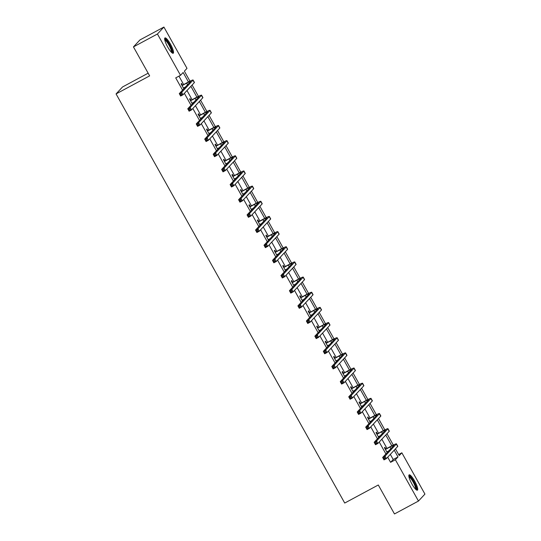 <?xml version="1.0" encoding="UTF-8"?>
<svg xmlns="http://www.w3.org/2000/svg" width="541" height="541" viewBox="0 0 541 541"><rect width="100%" height="100%" fill="white"/><g stroke="black" fill="none" stroke-linecap="round" stroke-linejoin="round"><path stroke-width="0.81" d="M411.917 483.979A8.703 1.9 -118.3 0 1 409.158 474.842A8.703 1.9 -118.3 0 1 414.643 481.044A8.703 1.9 -118.3 0 1 417.402 490.18A8.703 1.9 -118.3 0 1 411.917 483.979M167.73 47.053A8.703 1.9 -118.3 0 1 164.971 37.924A8.703 1.9 -118.3 0 1 170.456 44.125A8.703 1.9 -118.3 0 1 173.215 53.255A8.703 1.9 -118.3 0 1 167.73 47.053M148.146 73.191L122.536 86.966L116.065 93.918L344.718 503.049L378.294 484.993L394.477 513.95L418.463 501.054L395.376 459.749L398.007 456.929L394.233 450.18M116.065 93.918L149.641 75.862L133.451 46.898L139.93 39.946L163.909 27.05L186.997 68.349L184.373 71.169L189.972 81.191M398.622 454.535L401.855 452.797L424.935 494.102L418.463 501.054M188.437 81.962L183.142 72.487L180.518 75.307L175.724 77.884L182.554 90.11M184.366 93.343L191.027 105.272M192.833 108.504L199.501 120.433M201.306 123.666L207.974 135.588M209.78 138.827L216.447 150.75M218.253 153.982L224.921 165.911M226.726 169.144L233.394 181.073M235.2 184.305L241.868 196.234M243.673 199.467L250.341 211.389M252.147 214.628L258.808 226.551M260.62 229.783L267.281 241.712M269.093 244.945L275.754 256.874M277.56 260.106L284.228 272.035M286.033 275.268L292.701 287.19M294.507 290.422L301.175 302.351M302.98 305.584L309.648 317.513M311.454 320.745L318.122 332.674M319.927 335.907L326.595 347.836M328.401 351.068L335.068 362.991M336.874 366.223L343.535 378.152M345.347 381.385L352.008 393.314M353.821 396.546L360.482 408.475M362.287 411.708L368.955 423.637M370.761 426.869L377.429 438.792M379.234 442.024L385.902 453.953M387.708 457.186L390.582 462.332L393.206 459.512L390.332 454.366M386.984 448.374L381.858 439.211M378.511 433.213L373.385 424.049M370.037 418.051L364.918 408.888M361.564 402.896L356.445 393.726M353.09 387.735L347.971 378.565M344.617 372.573L339.498 363.41M336.144 357.412L331.024 348.248M327.677 342.25L322.551 333.087M319.204 327.095L314.078 317.925M310.73 311.934L305.604 302.764M302.257 296.772L297.131 287.609M293.783 281.611L288.657 272.448M285.31 266.449L280.191 257.286M276.836 251.295L271.717 242.125M268.363 236.133L263.244 226.963M259.89 220.971L254.77 211.808M251.423 205.81L246.297 196.647M242.95 190.648L237.824 181.485M234.476 175.494L229.35 166.324M226.003 160.332L220.877 151.162M217.529 145.171L212.403 136.007M209.056 130.009L203.937 120.846M200.583 114.848L195.463 105.684M192.109 99.693L186.99 90.523M183.636 84.531L178.956 76.146M182.439 85.018L181.56 83.436L181.12 83.909L183.825 88.751M184.265 88.278L183.967 87.75M190.912 100.173L190.033 98.597L189.593 99.071L192.298 103.906M192.738 103.439L192.44 102.912M199.386 115.334L198.5 113.759L198.067 114.225L200.772 119.067M201.205 118.601L200.914 118.066M207.859 130.496L206.973 128.92L206.54 129.387L209.245 134.229M209.678 133.762L209.387 133.228M216.332 145.657L215.446 144.075L215.014 144.548L217.719 149.39M218.151 148.917L217.854 148.39M224.799 160.819L223.92 159.237L223.48 159.71L226.185 164.552M226.625 164.079L226.327 163.551M233.272 175.974L232.393 174.398L231.954 174.871L234.659 179.707M235.098 179.24L234.801 178.706M241.746 191.135L240.867 189.56L240.427 190.026L243.132 194.868M243.572 194.402L243.274 193.867M250.219 206.297L249.34 204.721L248.901 205.188L251.606 210.03M252.045 209.556L251.748 209.029M258.693 221.458L257.814 219.876L257.374 220.349L260.079 225.191M260.519 224.718L260.221 224.19M267.166 236.62L266.287 235.037L265.847 235.511L268.552 240.353M268.992 239.879L268.694 239.352M275.639 251.775L274.76 250.199L274.321 250.672L277.026 255.508M277.465 255.041L277.168 254.507M284.113 266.936L283.227 265.361L282.794 265.827L285.499 270.669M285.932 270.202L285.641 269.668M292.586 282.098L291.7 280.522L291.268 280.989L293.973 285.831M294.405 285.357L294.115 284.83M301.06 297.259L300.174 295.677L299.741 296.15L302.446 300.992M302.879 300.519L302.581 299.991M309.526 312.421L308.647 310.838L308.208 311.312L310.913 316.154M311.352 315.68L311.055 315.153M318 327.575L317.121 326L316.681 326.473L319.386 331.308M319.826 330.842L319.528 330.308M326.473 342.737L325.594 341.161L325.155 341.628L327.86 346.47M328.299 346.003L328.002 345.469M334.947 357.899L334.067 356.323L333.628 356.79L336.333 361.631M336.773 361.158L336.475 360.631M343.42 373.06L342.541 371.478L342.101 371.951L344.806 376.793M345.246 376.32L344.948 375.792M351.893 388.215L351.014 386.639L350.575 387.113L353.28 391.955M353.719 391.481L353.422 390.954M360.367 403.376L359.481 401.801L359.048 402.267L361.753 407.109M362.193 406.643L361.895 406.108M368.84 418.538L367.954 416.962L367.522 417.429L370.227 422.271M370.659 421.804L370.369 421.27M377.314 433.699L376.428 432.124L375.995 432.59L378.7 437.432M379.133 436.959L378.842 436.431M385.787 448.861L384.901 447.279L384.462 447.752L387.173 452.594M387.606 452.12L387.309 451.593M133.451 46.898L157.438 34.002L163.909 27.05M390.582 462.332L395.376 459.749M180.518 75.307L157.438 34.002M391.785 445.804L385.76 435.025M383.312 430.643L377.287 419.863M374.839 415.481L368.813 404.702M366.365 400.326L360.34 389.54M357.892 385.165L351.866 374.379M349.425 370.003L343.393 359.224M340.952 354.842L334.92 344.062M332.478 339.68L326.453 328.901M324.005 324.526L317.98 313.739M315.531 309.364L309.506 298.578M307.058 294.203L301.033 283.423M298.585 279.041L292.559 268.262M290.111 263.88L284.086 253.1M281.638 248.725L275.612 237.939M273.164 233.563L267.139 222.777M264.698 218.402L258.666 207.622M256.224 203.24L250.192 192.461M247.751 188.085L241.726 177.299M239.278 172.924L233.252 162.138M230.804 157.762L224.779 146.976M222.331 142.601L216.305 131.821M213.857 127.439L207.832 116.66M205.384 112.285L199.359 101.498M196.91 97.123L190.885 86.337M395.457 448.868L399.231 455.617L401.855 452.797M192.109 85.025L198.439 96.352M200.583 100.18L206.912 111.507M209.056 115.341L215.386 126.668M217.529 130.503L223.859 141.83M226.003 145.664L232.332 156.991M234.476 160.826L240.806 172.153M242.95 175.981L249.279 187.308M251.423 191.142L257.753 202.469M259.896 206.304L266.226 217.631M268.363 221.465L274.7 232.792M276.836 236.627L283.166 247.954M285.31 251.781L291.64 263.109M293.783 266.943L300.113 278.27M302.257 282.104L308.586 293.432M310.73 297.266L317.06 308.593M319.204 312.428L325.533 323.755M327.677 327.582L334.007 338.909M336.15 342.744L342.48 354.071M344.624 357.905L350.953 369.233M353.09 373.067L359.427 384.394M361.564 388.228L367.894 399.556M370.037 403.383L376.367 414.71M378.511 418.545L384.84 429.872M386.984 433.706L393.314 445.033M393.206 459.512L398.007 456.929M183.494 88.163L185.549 86.898M182.371 85.444L186.645 83.145A5.579 0.406 150.8 0 1 190.642 81.366A5.579 0.406 150.8 0 1 190.567 81.508L179.287 93.62L181.688 92.328L192.968 80.217A8.372 0.602 -29.2 0 0 193.076 80A8.372 0.602 -29.2 0 0 187.085 82.678L181.999 85.485M183.825 87.825L183.521 88.203M181.776 85.086L182.811 84.978M181.147 93.688L181.688 92.328L183.047 94.756L180.647 96.048L179.287 93.62L180.735 95.175L181.688 94.661L181.147 93.688L180.187 94.208M181.688 94.661L183.047 94.756L194.32 82.645A8.372 0.602 -29.2 0 0 194.435 82.435L193.076 80M180.647 96.048L180.735 95.175M164.687 39.419A7.533 1.643 -118.3 0 1 168.562 43.145A7.533 1.643 -118.3 0 1 172.092 51.05A7.533 1.643 -118.3 0 1 171.815 52.666M171.328 52.2A6.979 1.522 61.7 0 0 171.335 50.935A6.979 1.522 61.7 0 0 168.447 44.24A6.979 1.522 61.7 0 0 164.809 40.081M172.687 53.248A8.649 1.887 61.7 0 0 172.647 51.794A8.649 1.887 61.7 0 0 169.184 43.686A8.649 1.887 61.7 0 0 164.687 38.37M408.874 476.337A7.533 1.643 -118.3 0 1 413.696 481.659A7.533 1.643 -118.3 0 1 416.002 489.591M415.515 489.125A6.979 1.522 61.7 0 0 413.128 482.011A6.979 1.522 61.7 0 0 408.996 477.006M416.874 490.166A8.649 1.887 61.7 0 0 413.872 481.47A8.649 1.887 61.7 0 0 408.874 475.296M191.967 103.324L194.023 102.06M190.845 100.606L195.118 98.306A5.579 0.406 150.8 0 1 199.115 96.521A5.579 0.406 150.8 0 1 199.041 96.67L187.761 108.782L190.161 107.49L201.441 95.378A8.372 0.602 -29.2 0 0 201.55 95.162A8.372 0.602 -29.2 0 0 195.558 97.84L190.473 100.646M192.298 102.986L191.994 103.358M190.249 100.247L191.284 100.139M189.62 108.849L190.161 107.49L191.521 109.918L189.12 111.209L187.761 108.782L189.208 110.337L190.161 109.823L189.62 108.849L188.66 109.363M190.161 109.823L191.521 109.918L202.794 97.806A8.372 0.602 -29.2 0 0 202.909 97.59L201.55 95.162M189.12 111.209L189.208 110.337M200.44 118.479L202.496 117.214M199.318 115.767L203.592 113.468A5.579 0.406 150.8 0 1 207.588 111.683A5.579 0.406 150.8 0 1 207.514 111.825L196.234 123.936L198.635 122.651L209.915 110.54A8.372 0.602 -29.2 0 0 210.023 110.323A8.372 0.602 -29.2 0 0 204.031 112.995L198.946 115.808M200.772 118.141L200.468 118.52M198.723 115.402L199.757 115.294M198.094 124.011L198.635 122.651L199.994 125.079L197.593 126.371L196.234 123.936L197.675 125.498L198.635 124.985L198.094 124.011L197.134 124.525M198.635 124.985L199.994 125.079L211.267 112.968A8.372 0.602 -29.2 0 0 211.382 112.751L210.023 110.323M197.593 126.371L197.675 125.498M208.914 133.641L210.97 132.376M207.791 130.929L212.065 128.63A5.579 0.406 150.8 0 1 216.062 126.844A5.579 0.406 150.8 0 1 215.987 126.986L204.708 139.098L207.108 137.806L218.381 125.701A8.372 0.602 -29.2 0 0 218.496 125.485A8.372 0.602 -29.2 0 0 212.505 128.156L207.419 130.963M209.245 133.302L208.934 133.681M207.196 130.564L208.224 130.455M206.567 139.172L207.108 137.806L208.461 140.241L206.067 141.526L204.708 139.098L206.148 140.66L207.108 140.139L206.567 139.172L205.607 139.686M207.108 140.139L208.461 140.241L219.741 128.129A8.372 0.602 -29.2 0 0 219.856 127.913L218.496 125.485M206.067 141.526L206.148 140.66M217.387 148.802L219.436 147.537M216.265 146.09L220.539 143.791A5.579 0.406 150.8 0 1 224.535 142.006A5.579 0.406 150.8 0 1 224.461 142.148L213.181 154.259L215.582 152.968L226.855 140.856A8.372 0.602 -29.2 0 0 226.97 140.646A8.372 0.602 -29.2 0 0 220.971 143.318L215.893 146.124M217.719 148.464L217.408 148.843M215.67 145.725L216.698 145.617M215.041 154.327L215.582 152.968L216.934 155.402L214.54 156.687L213.181 154.259L214.621 155.815L215.582 155.301L215.041 154.327L214.08 154.848M215.582 155.301L216.934 155.402L228.214 143.291A8.372 0.602 -29.2 0 0 228.329 143.074L226.97 140.646M214.54 156.687L214.621 155.815M225.861 163.964L227.91 162.699M224.738 161.245L229.012 158.946A5.579 0.406 150.8 0 1 233.009 157.167A5.579 0.406 150.8 0 1 232.934 157.309L221.654 169.421L224.048 168.129L235.328 156.018A8.372 0.602 -29.2 0 0 235.443 155.801A8.372 0.602 -29.2 0 0 229.445 158.479L224.366 161.286M226.192 163.625L225.881 164.004M224.143 160.887L225.171 160.778M223.514 169.489L224.048 168.129L225.408 170.557L223.014 171.849L221.654 169.421L223.095 170.976L224.055 170.462L223.514 169.489L222.554 170.002M224.055 170.462L225.408 170.557L236.688 158.445A8.372 0.602 -29.2 0 0 236.802 158.236L235.443 155.801M223.014 171.849L223.095 170.976M234.334 179.125L236.383 177.861M233.205 176.407L237.485 174.107A5.579 0.406 150.8 0 1 241.482 172.322A5.579 0.406 150.8 0 1 241.401 172.471L230.128 184.582L232.522 183.291L243.802 171.179A8.372 0.602 -29.2 0 0 243.917 170.963A8.372 0.602 -29.2 0 0 237.918 173.641L232.84 176.447M234.666 178.787L234.354 179.159M232.616 176.048L233.644 175.94M231.988 184.65L232.522 183.291L233.881 185.719L231.48 187.01L230.128 184.582L231.568 186.138L232.529 185.624L231.988 184.65L231.027 185.164M232.529 185.624L233.881 185.719L245.161 173.607A8.372 0.602 -29.2 0 0 245.276 173.391L243.917 170.963M231.48 187.01L231.568 186.138M242.808 194.28L244.857 193.015M241.678 191.568L245.952 189.269A5.579 0.406 150.8 0 1 249.949 187.484A5.579 0.406 150.8 0 1 249.874 187.626L238.601 199.737L240.995 198.452L252.275 186.341A8.372 0.602 -29.2 0 0 252.39 186.124A8.372 0.602 -29.2 0 0 246.392 188.795L241.313 191.609M243.139 193.942L242.828 194.32M241.083 191.203L242.118 191.095M240.454 199.812L240.995 198.452L242.354 200.88L239.954 202.172L238.601 199.737L240.042 201.299L241.002 200.785L240.454 199.812L239.501 200.326M241.002 200.785L242.354 200.88L253.634 188.768A8.372 0.602 -29.2 0 0 253.743 188.552L252.39 186.124M239.954 202.172L240.042 201.299M251.281 209.441L253.33 208.177M250.152 206.73L254.426 204.43A5.579 0.406 150.8 0 1 258.422 202.645A5.579 0.406 150.8 0 1 258.348 202.787L247.075 214.899L249.469 213.607L260.748 201.495A8.372 0.602 -29.2 0 0 260.863 201.286A8.372 0.602 -29.2 0 0 254.865 203.957L249.78 206.763M251.606 209.103L251.301 209.482M249.557 206.364L250.591 206.256M248.928 214.973L249.469 213.607L250.828 216.042L248.427 217.326L247.075 214.899L248.515 216.461L249.475 215.94L248.928 214.973L247.967 215.487M249.475 215.94L250.828 216.042L262.108 203.93A8.372 0.602 -29.2 0 0 262.216 203.714L260.863 201.286M248.427 217.326L248.515 216.461M259.754 224.603L261.803 223.338M258.625 221.884L262.899 219.592A5.579 0.406 150.8 0 1 266.896 217.807A5.579 0.406 150.8 0 1 266.821 217.949L255.541 230.06L257.942 228.769L269.222 216.657A8.372 0.602 -29.2 0 0 269.33 216.447A8.372 0.602 -29.2 0 0 263.339 219.119L258.253 221.925M260.079 224.265L259.775 224.643M258.03 221.526L259.065 221.418M257.401 230.128L257.942 228.769L259.301 231.203L256.901 232.488L255.541 230.06L256.989 231.616L257.949 231.102L257.401 230.128L256.441 230.649M257.949 231.102L259.301 231.203L270.581 219.091A8.372 0.602 -29.2 0 0 270.689 218.875L269.33 216.447M256.901 232.488L256.989 231.616M268.221 239.764L270.277 238.5M267.098 237.046L271.372 234.747A5.579 0.406 150.8 0 1 275.369 232.968A5.579 0.406 150.8 0 1 275.295 233.11L264.015 245.222L266.415 243.93L277.695 231.819A8.372 0.602 -29.2 0 0 277.804 231.602A8.372 0.602 -29.2 0 0 271.812 234.28L266.727 237.086M268.552 239.426L268.248 239.805M266.503 236.688L267.538 236.579M265.874 245.289L266.415 243.93L267.775 246.358L265.374 247.65L264.015 245.222L265.462 246.777L266.415 246.263L265.874 245.289L264.914 245.803M266.415 246.263L267.775 246.358L279.048 234.246A8.372 0.602 -29.2 0 0 279.163 234.037L277.804 231.602M265.374 247.65L265.462 246.777M276.694 254.926L278.75 253.661M275.572 252.207L279.846 249.908A5.579 0.406 150.8 0 1 283.842 248.123A5.579 0.406 150.8 0 1 283.768 248.272L272.488 260.383L274.889 259.092L286.169 246.98A8.372 0.602 -29.2 0 0 286.277 246.764A8.372 0.602 -29.2 0 0 280.285 249.442L275.2 252.248M277.026 254.588L276.721 254.96M274.977 251.849L276.011 251.741M274.348 260.451L274.889 259.092L276.248 261.519L273.847 262.811L272.488 260.383L273.929 261.939L274.889 261.425L274.348 260.451L273.388 260.965M274.889 261.425L276.248 261.519L287.521 249.408A8.372 0.602 -29.2 0 0 287.636 249.191L286.277 246.764M273.847 262.811L273.929 261.939M285.168 270.081L287.224 268.816M284.045 267.369L288.319 265.07A5.579 0.406 150.8 0 1 292.316 263.284A5.579 0.406 150.8 0 1 292.241 263.426L280.962 275.538L283.362 274.253L294.635 262.142A8.372 0.602 -29.2 0 0 294.75 261.925A8.372 0.602 -29.2 0 0 288.759 264.596L283.673 267.41M285.499 269.743L285.195 270.121M283.45 267.004L284.478 266.896M282.821 275.612L283.362 274.253L284.722 276.681L282.321 277.973L280.962 275.538L282.402 277.1L283.362 276.579L282.821 275.612L281.861 276.126M283.362 276.579L284.722 276.681L295.995 264.569A8.372 0.602 -29.2 0 0 296.11 264.353L294.75 261.925M282.321 277.973L282.402 277.1M293.641 285.242L295.697 283.978M292.519 282.53L296.793 280.231A5.579 0.406 150.8 0 1 300.789 278.446A5.579 0.406 150.8 0 1 300.715 278.588L289.435 290.7L291.836 289.408L303.109 277.296A8.372 0.602 -29.2 0 0 303.224 277.087A8.372 0.602 -29.2 0 0 297.232 279.758L292.147 282.564M293.973 284.904L293.662 285.283M291.924 282.165L292.952 282.057M291.295 290.774L291.836 289.408L293.188 291.842L290.794 293.127L289.435 290.7L290.875 292.262L291.836 291.741L291.295 290.774L290.334 291.288M291.836 291.741L293.188 291.842L304.468 279.731A8.372 0.602 -29.2 0 0 304.583 279.514L303.224 277.087M290.794 293.127L290.875 292.262M302.115 300.404L304.164 299.139M300.992 297.685L305.266 295.386A5.579 0.406 150.8 0 1 309.263 293.607A5.579 0.406 150.8 0 1 309.188 293.749L297.908 305.861L300.309 304.569L311.582 292.458A8.372 0.602 -29.2 0 0 311.697 292.248A8.372 0.602 -29.2 0 0 305.699 294.919L300.62 297.726M302.446 300.066L302.135 300.444M300.397 297.327L301.425 297.219M299.768 305.929L300.309 304.569L301.662 307.004L299.268 308.289L297.908 305.861L299.349 307.416L300.309 306.903L299.768 305.929L298.808 306.449M300.309 306.903L301.662 307.004L312.941 294.892A8.372 0.602 -29.2 0 0 313.056 294.676L311.697 292.248M299.268 308.289L299.349 307.416M310.588 315.565L312.637 314.301M309.459 312.847L313.739 310.548A5.579 0.406 150.8 0 1 317.736 308.769A5.579 0.406 150.8 0 1 317.662 308.911L306.382 321.023L308.776 319.731L320.056 307.619A8.372 0.602 -29.2 0 0 320.171 307.403A8.372 0.602 -29.2 0 0 314.172 310.081L309.094 312.887M310.919 315.227L310.608 315.606M308.87 312.488L309.898 312.38M308.242 321.09L308.776 319.731L310.135 322.159L307.741 323.45L306.382 321.023L307.822 322.578L308.783 322.064L308.242 321.09L307.281 321.604M308.783 322.064L310.135 322.159L321.415 310.047A8.372 0.602 -29.2 0 0 321.53 309.837L320.171 307.403M307.741 323.45L307.822 322.578M319.062 330.72L321.111 329.462M317.932 328.008L322.213 325.709A5.579 0.406 150.8 0 1 326.209 323.924A5.579 0.406 150.8 0 1 326.128 324.073L314.855 336.184L317.249 334.893L328.529 322.781A8.372 0.602 -29.2 0 0 328.644 322.564A8.372 0.602 -29.2 0 0 322.646 325.242L317.567 328.049M319.393 330.389L319.082 330.761M317.344 327.65L318.372 327.542M316.715 336.252L317.249 334.893L318.608 337.32L316.208 338.612L314.855 336.184L316.296 337.74L317.256 337.226L316.715 336.252L315.755 336.766M317.256 337.226L318.608 337.32L329.888 325.209A8.372 0.602 -29.2 0 0 330.003 324.992L328.644 322.564M316.208 338.612L316.296 337.74M327.535 345.882L329.584 344.617M326.406 343.17L330.679 340.871A5.579 0.406 150.8 0 1 334.676 339.085A5.579 0.406 150.8 0 1 334.602 339.227L323.329 351.339L325.723 350.054L337.002 337.942A8.372 0.602 -29.2 0 0 337.117 337.726A8.372 0.602 -29.2 0 0 331.119 340.397L326.04 343.21M327.866 345.543L327.555 345.922M325.81 342.805L326.845 342.696M325.182 351.413L325.723 350.054L327.082 352.482L324.681 353.773L323.329 351.339L324.769 352.901L325.729 352.38L325.182 351.413L324.228 351.927M325.729 352.38L327.082 352.482L338.362 340.37A8.372 0.602 -29.2 0 0 338.47 340.154L337.117 337.726M324.681 353.773L324.769 352.901M336.008 361.043L338.057 359.779M334.879 358.331L339.153 356.032A5.579 0.406 150.8 0 1 343.15 354.247A5.579 0.406 150.8 0 1 343.075 354.389L331.795 366.5L334.196 365.209L345.476 353.097A8.372 0.602 -29.2 0 0 345.591 352.888A8.372 0.602 -29.2 0 0 339.592 355.559L334.507 358.365M336.333 360.705L336.029 361.084M334.284 357.966L335.319 357.858M333.655 366.575L334.196 365.209L335.555 367.643L333.155 368.928L331.795 366.5L333.242 368.063L334.203 367.542L333.655 366.575L332.695 367.089M334.203 367.542L335.555 367.643L346.835 355.532A8.372 0.602 -29.2 0 0 346.943 355.315L345.591 352.888M333.155 368.928L333.242 368.063M344.482 376.205L346.531 374.94M343.352 373.486L347.626 371.187A5.579 0.406 150.8 0 1 351.623 369.408A5.579 0.406 150.8 0 1 351.549 369.55L340.269 381.662L342.669 380.37L353.949 368.259A8.372 0.602 -29.2 0 0 354.057 368.042A8.372 0.602 -29.2 0 0 348.066 370.72L342.98 373.527M344.806 375.867L344.502 376.245M342.757 373.128L343.792 373.02M342.128 381.73L342.669 380.37L344.029 382.798L341.628 384.09L340.269 381.662L341.716 383.217L342.676 382.703L342.128 381.73L341.168 382.25M342.676 382.703L344.029 382.798L355.309 370.693A8.372 0.602 -29.2 0 0 355.417 370.477L354.057 368.042M341.628 384.09L341.716 383.217M352.948 391.366L355.004 390.102M351.826 388.648L356.1 386.348A5.579 0.406 150.8 0 1 360.096 384.57A5.579 0.406 150.8 0 1 360.022 384.712L348.742 396.823L351.143 395.532L362.423 383.42A8.372 0.602 -29.2 0 0 362.531 383.204A8.372 0.602 -29.2 0 0 356.539 385.882L351.454 388.688M353.28 391.028L352.975 391.407M351.231 388.289L352.265 388.181M350.602 396.891L351.143 395.532L352.502 397.96L350.101 399.251L348.742 396.823L350.189 398.379L351.143 397.865L350.602 396.891L349.642 397.405M351.143 397.865L352.502 397.96L363.775 385.848A8.372 0.602 -29.2 0 0 363.89 385.638L362.531 383.204M350.101 399.251L350.189 398.379M361.422 406.521L363.478 405.263M360.299 403.809L364.573 401.51A5.579 0.406 150.8 0 1 368.57 399.725A5.579 0.406 150.8 0 1 368.495 399.873L357.216 411.985L359.616 410.693L370.896 398.582A8.372 0.602 -29.2 0 0 371.004 398.365A8.372 0.602 -29.2 0 0 365.013 401.043L359.927 403.85M361.753 406.19L361.449 406.562M359.704 403.451L360.739 403.343M359.075 412.053L359.616 410.693L360.975 413.121L358.575 414.413L357.216 411.985L358.656 413.54L359.616 413.026L359.075 412.053L358.115 412.567M359.616 413.026L360.975 413.121L372.249 401.009A8.372 0.602 -29.2 0 0 372.364 400.793L371.004 398.365M358.575 414.413L358.656 413.54M369.895 421.682L371.951 420.418M368.773 418.971L373.047 416.671A5.579 0.406 150.8 0 1 377.043 414.886A5.579 0.406 150.8 0 1 376.969 415.028L365.689 427.14L368.09 425.855L379.363 413.743A8.372 0.602 -29.2 0 0 379.478 413.527A8.372 0.602 -29.2 0 0 373.486 416.198L368.401 419.011M370.227 421.344L369.922 421.723M368.178 418.606L369.205 418.497M367.549 427.214L368.09 425.855L369.442 428.283L367.048 429.574L365.689 427.14L367.129 428.702L368.09 428.181L367.549 427.214L366.588 427.728M368.09 428.181L369.442 428.283L380.722 416.171A8.372 0.602 -29.2 0 0 380.837 415.955L379.478 413.527M367.048 429.574L367.129 428.702M378.369 436.844L380.424 435.579M377.246 434.132L381.52 431.833A5.579 0.406 150.8 0 1 385.517 430.048A5.579 0.406 150.8 0 1 385.442 430.19L374.162 442.301L376.563 441.01L387.836 428.898A8.372 0.602 -29.2 0 0 387.951 428.688A8.372 0.602 -29.2 0 0 381.953 431.36L376.874 434.166M378.7 436.506L378.389 436.885M376.651 433.767L377.679 433.659M376.022 442.376L376.563 441.01L377.916 443.444L375.522 444.729L374.162 442.301L375.603 443.863L376.563 443.343L376.022 442.376L375.062 442.89M376.563 443.343L377.916 443.444L389.195 431.333A8.372 0.602 -29.2 0 0 389.31 431.116L387.951 428.688M375.522 444.729L375.603 443.863M386.842 452.005L388.891 450.741M385.719 449.287L389.993 446.988A5.579 0.406 150.8 0 1 393.99 445.209A5.579 0.406 150.8 0 1 393.916 445.351L382.636 457.463L385.036 456.171L396.31 444.06A8.372 0.602 -29.2 0 0 396.425 443.843A8.372 0.602 -29.2 0 0 390.426 446.521L385.348 449.328M387.173 451.667L386.862 452.046M385.124 448.929L386.152 448.82M384.495 457.53L385.036 456.171L386.389 458.599L383.995 459.891L382.636 457.463L384.076 459.018L385.036 458.504L384.495 457.53L383.535 458.051M385.036 458.504L386.389 458.599L397.669 446.487A8.372 0.602 -29.2 0 0 397.784 446.278L396.425 443.843M383.995 459.891L384.076 459.018M186.645 83.145L187.544 84.754M192.968 80.217L194.32 82.645M195.118 98.306L196.018 99.916M201.441 95.378L202.794 97.806M203.592 113.468L204.491 115.077M209.915 110.54L211.267 112.968M212.065 128.63L212.965 130.232M218.381 125.701L219.741 128.129M220.539 143.791L221.438 145.394M226.855 140.856L228.214 143.291M229.012 158.946L229.905 160.555M235.328 156.018L236.688 158.445M237.485 174.107L238.378 175.717M243.802 171.179L245.161 173.607M245.952 189.269L246.852 190.878M252.275 186.341L253.634 188.768M254.426 204.43L255.325 206.033M260.748 201.495L262.108 203.93M262.899 219.592L263.798 221.195M269.222 216.657L270.581 219.091M271.372 234.747L272.272 236.356M277.695 231.819L279.048 234.246M279.846 249.908L280.745 251.518M286.169 246.98L287.521 249.408M288.319 265.07L289.219 266.679M294.635 262.142L295.995 264.569M296.793 280.231L297.692 281.834M303.109 277.296L304.468 279.731M305.266 295.386L306.165 296.995M311.582 292.458L312.941 294.892M313.739 310.548L314.632 312.157M320.056 307.619L321.415 310.047M322.213 325.709L323.105 327.319M328.529 322.781L329.888 325.209M330.679 340.871L331.579 342.48M337.002 337.942L338.362 340.37M339.153 356.032L340.052 357.635M345.476 353.097L346.835 355.532M347.626 371.187L348.526 372.796M353.949 368.259L355.309 370.693M356.1 386.348L356.999 387.958M362.423 383.42L363.775 385.848M364.573 401.51L365.473 403.119M370.896 398.582L372.249 401.009M373.047 416.671L373.946 418.274M379.363 413.743L380.722 416.171M381.52 431.833L382.419 433.436M387.836 428.898L389.195 431.333M389.993 446.988L390.886 448.597M396.31 444.06L397.669 446.487"/></g></svg>
